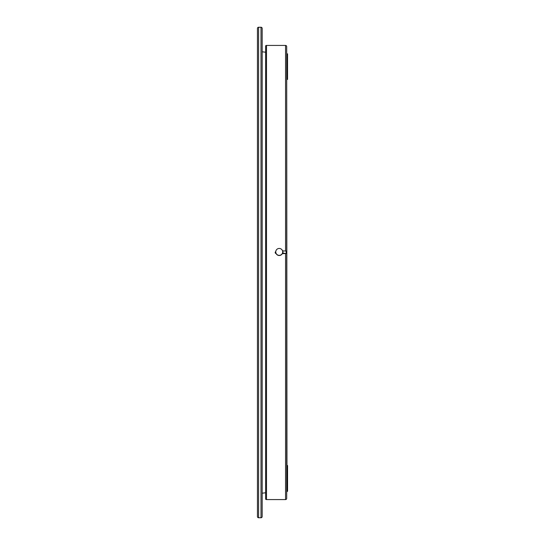 <?xml version="1.0" encoding="UTF-8"?>
<svg xmlns="http://www.w3.org/2000/svg" width="545" height="545" viewBox="0 0 545 545"><rect width="100%" height="100%" fill="white"/><g stroke="black" fill="none" stroke-linecap="round" stroke-linejoin="round"><path stroke-width="0.82" d="M258.596 27.25L258.596 517.75A1.151 1.151 0 0 1 257.438 516.599L257.438 28.401A1.151 1.151 0 0 1 258.596 27.25L261.014 27.25A1.151 1.151 0 0 1 262.172 28.401L262.172 516.599A1.151 1.151 0 0 1 261.014 517.75L261.014 27.25M279.231 248.445A3.461 3.447 180 0 1 282.692 251.892A3.461 3.447 180 0 1 279.231 255.339A3.461 3.447 180 0 1 275.763 251.892A3.461 3.447 180 0 1 279.231 248.445M282.692 251.892L282.692 251.994A3.461 3.447 -0 0 1 282.494 253.146L282.494 253.193A3.461 3.447 180 0 1 275.763 252.042L275.763 251.892M275.777 251.592A1.008 1.008 -0 0 0 276.097 253.507M276.117 253.561A1.008 1.008 180 0 1 275.191 252.533M282.262 253.711L286.193 253.425L282.95 253.146L282.95 250.843L286.193 251.129L286.193 253.425M282.29 253.657L282.95 253.657L282.95 253.193L285.621 253.425L282.95 253.657M282.494 253.146L282.95 253.146M282.494 253.193L282.95 253.193M282.95 250.843L282.528 250.843M287.562 79.475L287.562 53.791M266.498 499.574L266.498 45.426A1.151 1.151 0 0 0 265.633 45.821L265.633 499.179A1.151 1.151 0 0 0 266.498 499.574L285.539 499.574L285.539 253.595M285.539 499.574A1.151 1.151 0 0 0 286.697 498.416L286.697 46.584A1.151 1.151 0 0 0 285.539 45.426L285.539 250.952M286.697 491.781L287.269 491.495M286.697 53.219L286.983 491.495M287.562 491.209L287.562 465.525M265.633 52.225L262.172 51.795M265.633 492.775L262.172 493.205M258.596 517.75L261.014 517.75M266.498 45.426L285.539 45.426"/></g></svg>
